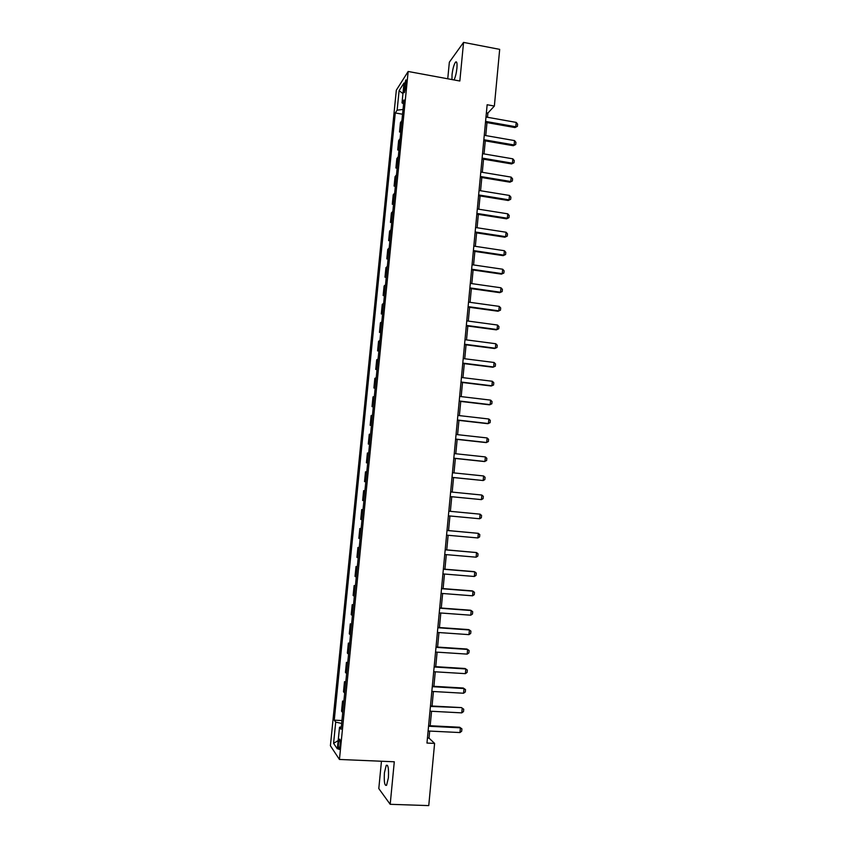 <?xml version="1.0" encoding="UTF-8"?>
<svg xmlns="http://www.w3.org/2000/svg" width="848" height="848" viewBox="0 0 848 848"><rect width="100%" height="100%" fill="white"/><g stroke="black" fill="none" stroke-linecap="round" stroke-linejoin="round"><path stroke-width="1.27" d="M388.384 777.849C388.872 768.67 388.151 764.493 386.222 765.341L384.42 772.782C383.911 781.92 384.632 786.096 386.571 785.301L388.384 777.849M454.051 79.956C455.408 77.073 456.362 73.172 456.913 68.253C457.305 63.102 456.828 61.067 455.514 62.137C453.924 64.522 452.758 68.741 452.026 74.794L451.973 79.564M340.101 745.487C340.408 740.845 340.154 738.767 339.338 739.255L338.479 743.145C338.172 747.777 338.426 749.855 339.253 749.388L340.101 745.487M381.452 761.239L378.802 788.587L390.197 804.307L428.759 805.6L434.6 743.399L429.014 738.12L429.682 731.071M396.334 90.164L330.402 745.774L339.444 759.458L408.164 71.476L396.334 90.164M408.164 71.476L459.839 81.016L463.559 42.4L449.355 62.18L447.744 78.79M487.483 117.278L487.886 113.06L494.363 106.053L487.144 104.739L426.968 743.049L434.6 743.399M404.231 86.252L403.902 89.506C403.69 92.135 403.871 93.163 404.432 92.58L406.266 83.104C406.489 80.475 406.309 79.458 405.747 80.041L404.231 86.252L405.927 86.56M403.033 109.466L397.14 110.166L395.274 112.954L334.26 720.153L341.945 720.546M397.14 110.166L399.101 90.662L404.008 82.998L402.016 102.884L403.595 103.901M341.309 726.863L339.529 727.224L341.066 729.291L403.987 99.937L402.016 102.884M339.529 727.224L337.356 748.89L333.582 743.336L335.713 722.104L334.26 720.153M463.559 42.4L499.684 49.364L494.363 106.053M390.197 804.307L394.288 761.78L339.444 759.458M430.18 725.75L431.547 711.271M432.045 706.013L433.413 691.512M433.9 686.318L435.268 671.807M435.745 666.676L437.112 652.154M437.589 647.077L438.957 632.544M439.434 627.541L440.801 612.987M441.267 608.048L442.635 593.483M443.101 588.607L444.469 574.032M444.924 569.209L446.302 554.634M446.748 549.864L448.126 535.279M448.56 530.572L449.938 515.976M450.373 511.333L451.751 496.737M452.185 492.105L453.553 477.572M453.998 472.908L455.355 458.471M455.8 453.765L457.146 439.402M457.602 434.664L458.938 420.396M459.393 415.615L460.729 401.433M461.185 396.61L462.51 382.512M462.966 377.667L464.291 363.644M464.746 358.757L466.061 344.818M466.517 339.9L467.831 326.045M468.297 321.095L469.591 307.315M470.057 302.333L471.35 288.638M471.827 283.614L473.099 270.003M473.576 264.947L474.859 251.421M475.336 246.333L476.597 232.882M477.085 227.752L478.346 214.385M478.823 209.223L480.074 195.941M480.572 190.747L481.812 177.539M482.3 172.314L483.54 159.18M484.038 153.923L485.268 140.874M485.766 135.574L486.985 122.6M486.392 112.784L487.886 113.06M427.445 738.046L429.014 738.12M395.274 112.954L402.556 114.236M401.931 120.511L400.447 122.621L399.514 131.97L400.765 132.182M342.73 712.617L341.553 711.154L342.56 701.063L343.885 701.126M344.68 693.092L343.493 691.756L344.5 681.686L345.814 681.76M346.631 673.63L345.433 672.411L346.44 662.373L347.744 662.447M348.57 654.211L347.362 653.108L348.369 643.102L349.673 643.187M350.51 634.845L349.291 633.869L350.288 623.874L351.591 623.969M352.439 615.521L351.21 614.662L352.206 604.698L353.51 604.794M354.369 596.25L353.128 595.519L354.125 585.576L355.429 585.682M356.287 577.032L355.036 576.417L356.033 566.496L357.326 566.602M358.206 557.857L356.944 557.359L357.93 547.469L359.234 547.585M360.114 538.734L358.842 538.353L359.838 528.484L361.131 528.601M362.022 519.665L360.739 519.389L361.725 509.553L363.018 509.68M363.93 500.627L362.637 500.479L363.622 490.663L364.916 490.759M365.827 481.653L364.523 481.622L365.817 481.749M364.523 481.622L365.499 471.827L366.813 471.806M367.714 462.722L366.41 462.807L367.693 462.934M366.41 462.807L367.385 453.033L368.7 452.896M369.601 443.833L368.286 444.034L369.569 444.172M368.286 444.034L369.262 434.293L370.587 434.038M371.488 424.996L370.163 425.304L371.445 425.452M370.163 425.304L371.127 415.594L372.463 415.223M373.364 406.213L372.028 406.637L373.311 406.775M372.028 406.637L372.993 396.938L374.339 396.461M375.24 387.462L373.894 388.002L375.176 388.151M373.894 388.002L374.858 378.335L376.215 377.742M377.106 368.774L375.749 369.421L377.031 369.58M375.749 369.421L376.713 359.775L378.081 359.064M378.971 350.118L377.604 350.881L378.886 351.04M377.604 350.881L378.568 341.256L379.946 340.44M380.837 331.515L379.459 332.384L380.731 332.554M379.459 332.384L380.413 322.791L381.801 321.858M382.692 312.965L381.303 313.94L382.575 314.11M381.303 313.94L382.257 304.368L383.656 303.33M384.536 294.447L383.137 295.539L384.409 295.719M383.137 295.539L384.102 285.988L385.501 284.843M386.381 275.992L384.981 277.19L386.243 277.37M384.981 277.19L385.935 267.661L387.345 266.399M388.225 257.569L386.815 258.884L388.077 259.064M386.815 258.884L387.759 249.376L389.179 248.008M390.069 239.2L388.638 240.609L389.9 240.8M388.638 240.609L389.592 231.133L391.013 229.66M391.893 220.872L390.462 222.399L391.723 222.589M390.462 222.399L391.405 212.943L392.847 211.353M393.726 202.587L392.285 204.22L393.546 204.421M392.285 204.22L393.228 194.786L394.67 193.1M395.55 184.345L394.097 186.094L395.348 186.295M394.097 186.094L395.041 176.681L396.493 174.879M397.362 166.155L395.899 167.999L397.161 168.211M395.899 167.999L396.843 158.618L398.306 156.71M399.185 148.008L397.712 149.958L398.963 150.17M397.712 149.958L398.645 140.598L400.118 138.595M400.987 129.903L399.514 131.97M363.018 509.765L361.725 509.553M361.11 528.813L359.838 528.484M359.202 547.914L357.93 547.469M357.284 567.058L356.033 566.496M355.365 586.254L354.125 585.576M353.446 605.493L352.206 604.698M351.517 624.796L350.288 623.874M349.577 644.13L348.369 643.102M347.638 663.528L346.44 662.373M345.698 682.969L344.5 681.686M343.747 702.462L342.56 701.063M335.713 722.104L341.649 723.45M402.948 93.566L399.101 90.662M333.582 743.336L338.193 740.59M485.989 117.013L516.199 122.398L517.598 124.147L517.397 126.331L514.969 127.56L485.491 122.335M516.199 122.398L515.796 126.765L485.575 121.402M517.397 126.331L514.969 127.56M484.272 135.32L514.524 140.588L515.923 142.326L515.722 144.51L513.294 145.718L483.763 140.609M514.524 140.588L514.121 144.966L483.848 139.719M515.722 144.51L513.294 145.718M482.533 153.668L512.839 158.83L514.238 160.548L514.036 162.731L511.609 163.929L482.046 158.926M512.839 158.83L512.436 163.219L482.12 158.078M514.036 162.731L511.609 163.929M480.805 172.059L511.153 177.115L512.563 178.801L512.362 180.995L509.924 182.182L480.307 177.285M511.153 177.115L510.75 181.514L480.381 176.479M512.362 180.995L509.924 182.182M479.067 190.503L509.468 195.443L510.878 197.118L510.676 199.312L508.238 200.488L478.579 195.697M509.468 195.443L509.054 199.852L478.643 194.934M510.676 199.312L508.238 200.488M477.318 208.99L507.772 213.823L509.182 215.466L508.98 217.671L506.542 218.826L476.83 214.152M507.772 213.823L507.358 218.233L476.905 213.431M508.98 217.671L506.542 218.826M475.569 227.518L506.076 232.235L507.486 233.868L507.284 236.083L504.846 237.217L475.092 232.649M506.076 232.235L505.662 236.666L475.156 231.97M507.284 236.083L504.846 237.217M473.82 246.1L504.369 250.711L505.79 252.312L505.588 254.527L503.15 255.651L473.343 251.188M504.369 250.711L503.956 255.142L473.396 250.563M505.588 254.527L503.15 255.651M472.071 264.724L502.663 269.219L504.094 270.798L503.882 273.024L501.444 274.137L471.594 269.781M502.663 269.219L502.249 273.671L471.647 269.208M503.882 273.024L501.444 274.137M470.301 283.402L500.956 287.779L502.387 289.338L502.175 291.564L499.737 292.666L469.834 288.426M500.956 287.779L500.543 292.242L469.887 287.885M502.175 291.564L499.737 292.666M468.541 302.121L499.239 306.382L500.67 307.919L500.468 310.156L498.02 311.237L468.075 307.114M499.239 306.382L498.825 310.856L468.117 306.616M500.468 310.156L498.02 311.237M466.771 320.883L497.522 325.038L498.953 326.554L498.751 328.791L496.303 329.861L466.305 325.844M497.522 325.038L497.108 329.522L466.347 325.399M465.001 339.698L495.794 343.737L497.235 345.231L497.034 347.479L494.585 348.528L464.534 344.627M495.794 343.737L495.38 348.231L464.566 344.224M463.22 358.566L494.066 362.478L495.508 363.951L495.306 366.209L492.858 367.237L462.754 363.453M494.066 362.478L493.653 366.993L462.796 363.103M461.439 377.477L492.338 381.271L493.78 382.724L493.578 384.981L491.13 385.999L460.983 382.321M492.338 381.271L491.914 385.798L461.005 382.024M459.648 396.429L490.6 400.118L492.052 401.549L491.84 403.807L489.391 404.814L459.192 401.252M490.6 400.118L490.176 404.644L459.224 400.987M457.856 415.435L488.851 419.007L490.314 420.407L490.102 422.675L487.653 423.671L457.411 420.216M488.851 419.007L488.437 423.544L457.422 420.004M456.065 434.494L487.112 437.939L488.575 439.328L488.363 441.596L485.904 442.571L455.609 439.232M487.112 437.939L486.688 442.497L455.63 439.073M454.263 453.595L485.363 456.924L486.826 458.28L486.614 460.559L484.166 461.524L453.818 458.302M485.363 456.924L484.939 461.492L453.828 458.185M452.45 472.749L483.604 475.961L485.077 477.297L484.865 479.576L483.18 480.53L452.016 477.424M483.604 475.961L483.18 480.53L452.016 477.35M450.648 491.946L481.844 495.041L483.318 496.356L483.106 498.645L481.42 499.62L450.203 496.589M481.844 495.041L481.42 499.62L450.214 496.568M448.825 511.196L480.085 514.164L481.558 515.457L481.346 517.746L479.661 518.764L448.391 515.828M479.661 518.764L480.085 514.164L448.836 511.185M447.013 530.498L478.314 533.339L479.798 534.611L479.586 536.911L477.89 537.95L446.567 535.141M477.89 537.95L478.314 533.339L447.013 530.435M445.189 549.843L476.544 552.567L478.028 553.808L477.816 556.118L476.12 557.189L444.744 554.497M476.12 557.189L476.544 552.567L445.2 549.737M443.356 569.241L474.763 571.838L476.258 573.068L476.046 575.379L474.339 576.481L442.921 573.905M474.339 576.481L474.763 571.838L474 571.616L443.377 569.082M441.522 588.692L472.983 591.162L474.477 592.36L474.265 594.681L472.559 595.815L441.087 593.367M472.559 595.815L472.983 591.162L472.23 590.897L441.543 588.48M439.688 608.186L471.202 610.539L472.696 611.715L472.484 614.037L470.767 615.203L439.243 612.881M470.767 615.203L471.202 610.539L470.449 610.221L439.709 607.931M437.844 627.743L469.41 629.969L470.916 631.113L470.693 633.445L468.976 634.633L437.398 632.438M468.976 634.633L469.41 629.969L468.658 629.598L437.875 627.425M435.999 647.342L467.608 649.441L469.124 650.564L468.902 652.896L467.184 654.115L435.554 652.048M467.184 654.115L467.608 649.441L466.866 649.027L436.031 646.971M434.144 666.984L465.817 668.955L467.322 670.058L467.11 672.4L465.382 673.651L433.699 671.711M465.382 673.651L465.817 668.955L465.064 668.5L434.176 666.57M432.289 686.689L464.004 688.534L465.52 689.604L465.308 691.957L463.57 693.24L431.833 691.417M463.57 693.24L464.004 688.534L463.262 688.025L432.332 686.223M430.424 706.437L461.46 707.603L463.718 709.204L463.506 711.567L461.768 712.871L429.978 711.186M430.466 705.928L461.46 707.603M461.768 712.871L462.202 708.154L463.718 709.204M428.558 726.238L460.39 727.828L459.648 727.234L461.906 728.856L461.694 731.22L459.945 732.555L428.102 730.997M428.611 725.676L459.648 727.234M459.945 732.555L460.39 727.828L461.906 728.856M405.397 89.771L403.902 89.506M387.494 765.394L386.222 765.341M456.722 62.37L455.514 62.137M339.878 739.276L339.338 739.255"/></g></svg>
